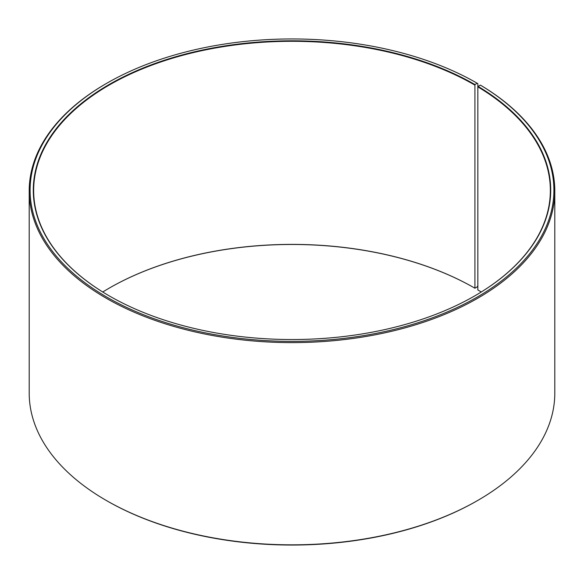 <?xml version="1.0" encoding="UTF-8"?>
<svg xmlns="http://www.w3.org/2000/svg" width="584" height="584" viewBox="0 0 584 584"><rect width="100%" height="100%" fill="white"/><g stroke="black" fill="none" stroke-linecap="round" stroke-linejoin="round"><path stroke-width="0.88" d="M481.238 292A258.347 149.154 -0 0 0 477.836 289.927L477.836 86.848A258.347 149.154 -0 0 1 550.347 190.457A258.347 149.154 -0 0 1 474.807 295.854M474.931 84.556L474.931 288.219L477.201 286.912L477.829 285.817L477.829 83.607L477.201 83.242L474.931 84.556A258.705 149.358 -0 0 0 109.069 84.556A258.705 149.358 -0 0 0 109.069 295.781A258.705 149.358 -0 0 0 474.931 295.781A258.705 149.358 -0 0 0 478.092 86.41L477.836 86.848M477.201 83.242A261.909 151.212 -0 0 0 106.799 83.249A261.909 151.212 -0 0 0 106.799 297.088A261.909 151.212 -0 0 0 475.573 298.022A261.909 151.212 -0 0 0 480.398 85.125L478.092 86.41M106.799 83.249L106.171 83.607A262.8 151.723 -0 0 0 29.2 190.895A262.8 151.723 -0 0 0 106.171 298.183A262.8 151.723 -0 0 0 392.572 331.07A262.8 151.723 -0 0 0 554.8 190.895A262.8 151.723 -0 0 0 481.041 85.498L480.398 85.125M29.2 190.895L29.2 393.105A262.8 151.723 -0 0 0 106.171 500.393L106.799 500.751A261.909 151.212 -0 0 0 106.799 500.758A261.909 151.212 -0 0 0 477.201 500.751L477.829 500.393A262.8 151.723 -0 0 0 554.8 393.105L554.8 190.895M474.675 288.073A258.347 149.154 -0 0 0 109.317 288.073A258.347 149.154 -0 0 0 102.762 292M474.931 288.219A258.705 149.358 -0 0 0 109.193 288.146M106.799 500.751L106.171 500.393A262.8 151.723 -0 0 0 477.829 500.393M474.675 84.987A258.347 149.154 -0 0 0 193.136 52.655A258.347 149.154 -0 0 0 33.653 190.457A258.347 149.154 -0 0 0 109.193 295.854"/></g></svg>
